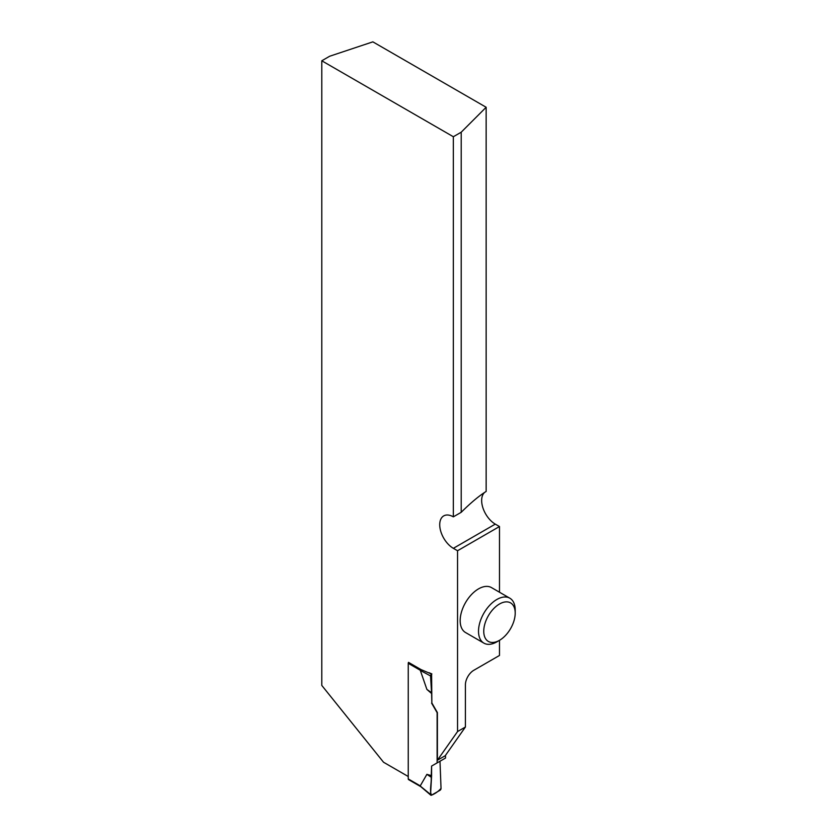 <?xml version="1.0" encoding="UTF-8"?>
<svg xmlns="http://www.w3.org/2000/svg" width="837" height="837" viewBox="0 0 837 837"><rect width="100%" height="100%" fill="white"/><g stroke="black" fill="none" stroke-linecap="round" stroke-linejoin="round"><path stroke-width="1.26" d="M465.414 727.018L445.253 755.706L437.385 760.237L457.546 731.559L465.414 727.018L465.414 684.823A11.864 6.853 120 0 1 473.794 670.291L499.48 655.465L499.48 640.326A22.243 12.837 -60 0 1 483.755 631.255A22.243 12.837 -60 0 1 499.48 604.011A22.243 12.837 -60 0 1 515.205 613.092A22.243 12.837 -60 0 1 499.48 640.326L496.864 641.843A25.947 14.982 -60 0 1 483.891 643.13A25.947 14.982 -60 0 1 478.513 631.255A25.947 14.982 -60 0 1 489.844 605.141A25.947 14.982 -60 0 1 509.827 598.193A25.947 14.982 -60 0 1 515.205 610.068L515.205 613.092M499.48 592.209L499.48 526.536L457.546 550.746L453.351 548.329A19.272 11.132 60 0 1 440.764 531.349A19.272 11.132 60 0 1 443.715 515.895A19.272 11.132 60 0 1 453.34 516.847L453.34 136.734L321.795 60.787L321.795 685.43L383.534 762.235L408.247 776.506M457.546 731.559L457.546 550.746M483.891 643.13L465.539 632.531A25.947 14.982 -60 0 1 460.172 620.656A25.947 14.982 -60 0 1 471.493 594.552A25.947 14.982 -60 0 1 491.486 587.595L509.827 598.193M437.385 760.237L437.385 712.549L431.861 702.975L431.599 674.078A1.486 0.858 120 0 0 430.553 675.94L420.32 670.427L426.891 689.416L431.599 693.528L431.861 702.975M431.599 674.078L420.906 669.527L408.508 662.37A1.486 0.858 120 0 0 408.247 663.322L408.247 778.923A1.486 0.858 120 0 0 408.561 779.603L420.896 786.728M429.036 672.697L431.861 673.921M453.34 516.847L461.208 512.307C470.697 502.87 479.015 495.912 486.151 491.434L486.151 107.262L372.863 41.85L329.652 56.246L321.795 60.787M484.728 492.334A19.272 11.132 -120 0 0 482.97 508.017A19.272 11.132 -120 0 0 495.284 524.119L499.48 526.536M461.208 512.307L461.208 132.204L453.34 136.734M486.151 107.262L461.208 132.204M445.514 755.33L445.514 758.04L431.599 766.075L439.99 761.231L441.036 788.423A1.486 0.858 120 0 1 439.99 790.285L431.599 795.129A1.486 0.858 -60 0 1 430.783 795.15A1.486 0.858 -60 0 1 430.553 794.47L420.885 786.56M431.599 766.075L431.599 775.679L426.891 774.351L420.32 785.755M431.599 703.132L437.123 712.695L437.123 762.884M420.98 669.548L420.32 670.427M431.599 693.528L430.553 675.94M426.891 689.416L431.191 692.471M431.599 775.679L430.553 794.47M426.891 774.351L431.191 777.207C431.641 782.794 429.297 791.75 431.599 795.129C435.271 793.612 438.421 791.373 441.036 788.423L439.99 761.231L431.599 766.075L431.191 777.207M453.351 548.329L495.284 524.119M408.247 663.322L420.331 670.291M408.247 778.923L420.331 785.901M420.802 786.654L430.783 795.15"/></g></svg>
